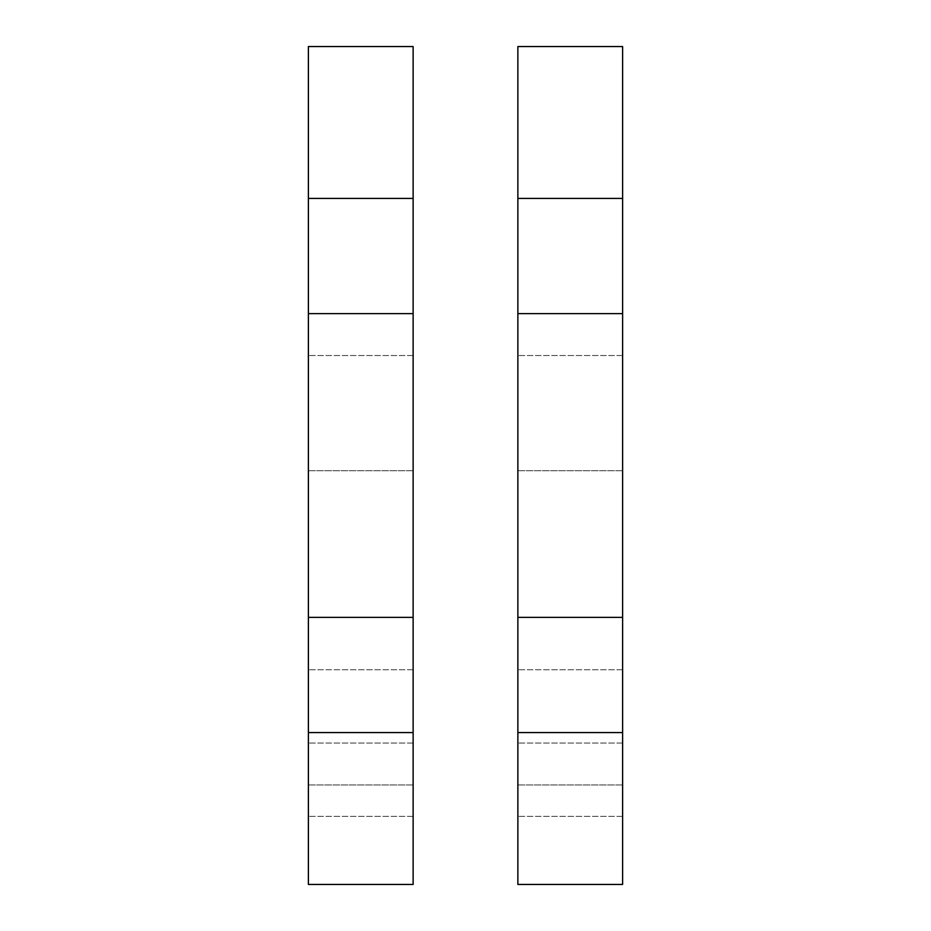 <?xml version="1.0" encoding="UTF-8"?>
<svg xmlns="http://www.w3.org/2000/svg" width="931" height="931" viewBox="0 0 931 931"><rect width="100%" height="100%" fill="white"/><g stroke="black" fill="none" stroke-linecap="round" stroke-linejoin="round"><path stroke-width="0.7" stroke-dasharray="4.66 3.49" d="M622.606 779.713L622.606 743.054L622.606 779.713M517.869 779.713L517.869 743.054L517.869 779.713M622.606 784.949L517.869 784.949L622.606 784.949L622.606 669.738L517.869 669.738L622.606 669.738L622.606 784.949L517.869 784.949L517.869 669.738L517.869 784.949L622.606 784.949L622.606 669.738L517.869 669.738L622.606 669.738L622.606 784.949M622.606 470.737L517.869 470.737L622.606 470.737L622.606 355.526L517.869 355.526L622.606 355.526L622.606 470.737L517.869 470.737L517.869 355.526L517.869 470.737L622.606 470.737L622.606 355.526L517.869 355.526L622.606 355.526L622.606 470.737M517.869 784.949L517.869 669.738L517.869 784.949M517.869 470.737L517.869 355.526L517.869 470.737M517.869 617.369L622.606 617.369L517.869 617.369L517.869 732.581L622.606 732.581L517.869 732.581L622.606 732.581L622.606 617.369L517.869 617.369L517.869 313.631L622.606 313.631L622.606 198.419L517.869 198.419L517.869 46.55L622.606 46.55L622.606 198.419L517.869 198.419L517.869 313.631L622.606 313.631L517.869 313.631M622.606 732.581L622.606 884.45L517.869 884.45L517.869 732.581M622.606 617.369L622.606 313.631M517.869 198.419L622.606 198.419M413.131 779.713L413.131 743.054L413.131 779.713M308.394 779.713L308.394 743.054L308.394 779.713M413.131 784.949L308.394 784.949L413.131 784.949L413.131 669.738L308.394 669.738L413.131 669.738L413.131 784.949L308.394 784.949L308.394 669.738L308.394 784.949L413.131 784.949L413.131 669.738L308.394 669.738L413.131 669.738L413.131 784.949M413.131 470.737L308.394 470.737L413.131 470.737L413.131 355.526L308.394 355.526L413.131 355.526L413.131 470.737L308.394 470.737L308.394 355.526L308.394 470.737L413.131 470.737L413.131 355.526L308.394 355.526L413.131 355.526L413.131 470.737M308.394 784.949L308.394 669.738L308.394 784.949M308.394 470.737L308.394 355.526L308.394 470.737M308.394 617.369L413.131 617.369L308.394 617.369L308.394 732.581L413.131 732.581L308.394 732.581L413.131 732.581L413.131 617.369L308.394 617.369L308.394 313.631L413.131 313.631L413.131 198.419L308.394 198.419L308.394 46.55L413.131 46.55L413.131 198.419L308.394 198.419L308.394 313.631L413.131 313.631L308.394 313.631M413.131 732.581L413.131 884.45L308.394 884.45L308.394 732.581M413.131 617.369L413.131 313.631M308.394 198.419L413.131 198.419M622.606 743.054L517.869 743.054L622.606 743.054M622.606 816.371L517.869 816.371L622.606 816.371M413.131 743.054L308.394 743.054L413.131 743.054M413.131 816.371L308.394 816.371L413.131 816.371"/><path stroke-width="1.4" d="M622.606 732.581L517.869 732.581L517.869 617.369L622.606 617.369L622.606 884.45L517.869 884.45L517.869 732.581M517.869 617.369L517.869 46.55L622.606 46.55L622.606 313.631L517.869 313.631M622.606 617.369L622.606 313.631M517.869 198.419L622.606 198.419M413.131 732.581L308.394 732.581L308.394 617.369L413.131 617.369L413.131 884.45L308.394 884.45L308.394 732.581M308.394 617.369L308.394 46.55L413.131 46.55L413.131 313.631L308.394 313.631M413.131 617.369L413.131 313.631M308.394 198.419L413.131 198.419"/></g></svg>
